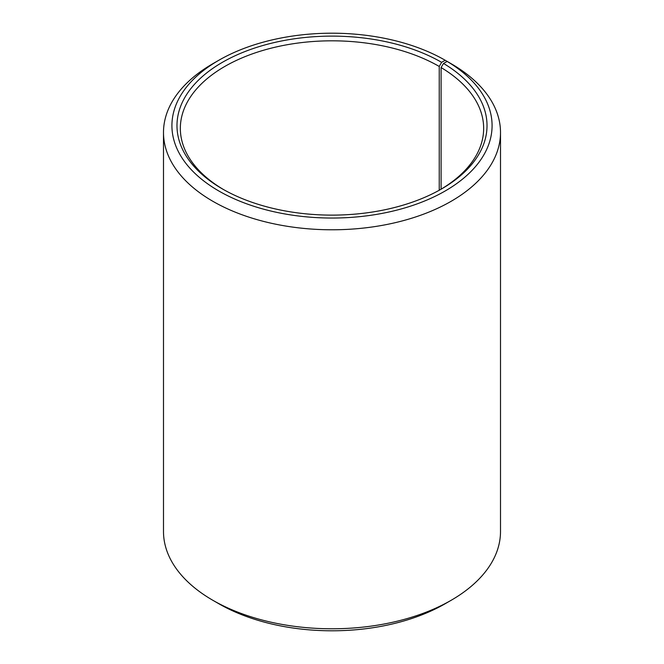 <?xml version="1.0" encoding="UTF-8"?>
<svg xmlns="http://www.w3.org/2000/svg" width="664" height="664" viewBox="0 0 664 664"><rect width="100%" height="100%" fill="white"/><g stroke="black" fill="none" stroke-linecap="round" stroke-linejoin="round"><path stroke-width="1" d="M447.154 61.42A160.082 92.42 180 0 1 443.867 191.73A160.082 92.42 180 0 1 218.149 190.593A160.082 92.42 180 0 1 218.805 60.275L212.845 63.711A168.507 97.284 180 0 0 163.493 132.501A168.507 97.284 180 0 0 332 229.786A168.507 97.284 180 0 0 500.507 132.501A168.507 97.284 180 0 0 453.213 64.923L447.154 61.42L443.519 63.445L441.095 67.554L441.095 189.198M441.095 67.554A151.658 87.557 180 0 1 483.658 128.376A151.658 87.557 180 0 1 440.415 189.597M223.585 189.597A151.658 87.557 180 0 1 180.342 128.376A151.658 87.557 180 0 1 273.966 47.484A151.658 87.557 180 0 1 439.236 66.458L439.236 190.261M500.507 132.501L500.507 531.499A168.507 97.284 180 0 1 451.155 600.289L445.195 603.725A160.082 92.42 180 0 1 218.805 603.725L212.845 600.289A168.507 97.284 180 0 1 163.493 531.499L163.493 132.501M451.155 600.289A168.507 97.284 180 0 1 212.845 600.289M451.155 63.727L445.195 60.266L441.618 62.333L439.236 66.458M218.805 60.275A160.082 92.42 180 0 1 445.195 60.266M443.519 63.445A155.027 89.507 180 0 1 441.618 188.908A155.027 89.507 180 0 1 222.382 188.908A155.027 89.507 180 0 1 222.382 62.333A155.027 89.507 180 0 1 441.618 62.333"/></g></svg>
